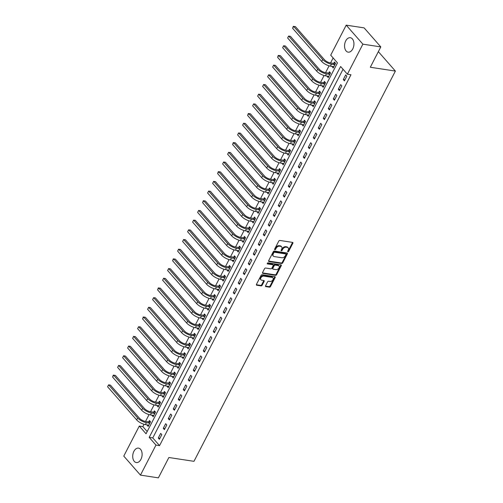 <?xml version="1.0" encoding="UTF-8"?>
<svg xmlns="http://www.w3.org/2000/svg" width="503" height="503" viewBox="0 0 503 503"><rect width="100%" height="100%" fill="white"/><g stroke="black" fill="none" stroke-linecap="round" stroke-linejoin="round"><path stroke-width="0.75" d="M287.911 251.789A0.641 0.44 138.7 0 0 288.678 251.337L292.847 243.251A0.918 0.629 138.7 0 0 292.539 242.383L279.875 240.453A0.918 0.629 138.7 0 0 278.775 241.107L274.607 249.192A0.641 0.44 138.7 0 0 275.587 249.337L276.128 248.293A2.943 2.012 138.7 0 1 279.637 246.2L280.693 246.363A2.943 2.012 138.7 0 1 281.649 246.86A2.943 2.012 138.7 0 1 281.686 249.142L281.146 250.186A0.641 0.44 138.7 0 0 282.133 250.337L282.673 249.293A2.943 2.012 138.7 0 1 286.182 247.199L287.238 247.363A2.943 2.012 138.7 0 1 288.194 247.853A2.943 2.012 138.7 0 1 288.232 250.136L287.691 251.186A0.641 0.44 138.7 0 0 287.911 251.789M287.653 251.267A0.641 0.44 138.7 0 0 288.225 250.821L292.394 242.735A0.918 0.629 138.7 0 0 292.501 242.377M274.569 249.274A0.641 0.44 138.7 0 0 275.141 248.828L275.682 247.778L276.128 248.293M281.108 250.274A0.641 0.44 138.7 0 0 281.68 249.821L282.221 248.778L282.673 249.293M133.899 451.329A7.306 4.621 98.7 0 1 138.52 448.116A7.306 4.621 98.7 0 1 140.934 459.346A7.306 4.621 98.7 0 1 136.319 462.559A7.306 4.621 98.7 0 1 133.899 451.329M345.731 40.919A7.306 4.621 98.7 0 1 350.346 37.712A7.306 4.621 98.7 0 1 352.76 48.942A7.306 4.621 98.7 0 1 348.145 52.149A7.306 4.621 98.7 0 1 345.731 40.919M265.565 285.748A0.918 0.629 138.7 0 0 265.873 286.616L269.426 287.156A0.918 0.629 138.7 0 0 270.526 286.503L275.16 277.524A0.918 0.629 138.7 0 0 274.845 276.656L262.182 274.726A0.918 0.629 138.7 0 0 261.088 275.38L256.455 284.358A0.918 0.629 138.7 0 0 256.763 285.226L261.057 285.88A0.918 0.629 138.7 0 0 262.151 285.226L264.138 281.384A0.918 0.629 138.7 0 0 263.824 280.517L261.698 280.19A2.458 1.679 138.7 0 1 260.9 279.775A2.458 1.679 138.7 0 1 261.202 277.354A2.458 1.679 138.7 0 1 263.798 276.122L272.136 277.392A2.458 1.679 138.7 0 1 272.934 277.807A2.458 1.679 138.7 0 1 272.632 280.228A2.458 1.679 138.7 0 1 270.036 281.46L268.646 281.252A0.918 0.629 138.7 0 0 267.546 281.906L265.565 285.748M346.202 25.15L364.122 27.879L380.802 46.905L370.302 67.251L395.389 71.074L193.963 461.326L168.876 457.504L158.376 477.85L140.456 475.121L123.776 456.095L139.281 426.06L146.04 433.775L337.463 62.894L330.704 55.185L346.202 25.15L362.883 44.17L347.384 74.205L340.619 66.497L149.196 437.371L155.961 445.086L140.456 475.121M380.802 46.905L362.883 44.17M343.052 69.269L152.78 437.918L159.545 445.633L350.968 74.752L347.384 74.205M159.545 445.633L155.961 445.086M281.642 263.497A0.918 0.629 138.7 0 0 282.736 262.843L287.37 253.864A0.918 0.629 138.7 0 0 287.062 252.996L274.399 251.066A0.918 0.629 138.7 0 0 273.299 251.72L268.665 260.699A0.918 0.629 138.7 0 0 268.979 261.566L281.642 263.497L281.19 262.981A0.918 0.629 138.7 0 0 282.284 262.327L286.917 253.349A0.918 0.629 138.7 0 0 287.018 252.99M281.265 265.697L276.631 274.669A0.918 0.629 138.7 0 1 275.531 275.323L262.868 273.393A0.918 0.629 138.7 0 1 262.56 272.525L264.54 268.684A0.918 0.629 138.7 0 1 265.641 268.03L270.777 268.816A0.918 0.629 138.7 0 0 271.872 268.162L273.186 265.609A0.918 0.629 138.7 0 0 272.877 264.741L267.527 263.93A0.641 0.44 138.7 0 1 268.08 262.862L280.951 264.829A0.918 0.629 138.7 0 1 281.265 265.697L280.812 265.182L276.178 274.16L276.631 274.669M345.699 74.903L343.298 79.549L344.423 80.838L346.825 76.186L345.699 74.903M340.701 84.592L338.299 89.238L339.424 90.527L341.826 85.875L340.701 84.592M335.696 94.275L333.294 98.928L334.426 100.21L336.828 95.564L335.696 94.275M330.697 103.964L328.296 108.617L329.421 109.899L331.823 105.253L330.697 103.964M325.699 113.653L323.297 118.306L324.422 119.588L326.824 114.942L325.699 113.653M320.694 123.342L318.292 127.995L319.424 129.277L321.826 124.631L320.694 123.342M315.695 133.031L313.294 137.684L314.419 138.966L316.821 134.32L315.695 133.031M310.697 142.72L308.295 147.373L309.42 148.655L311.822 144.003L310.697 142.72M305.692 152.409L303.296 157.062L304.422 158.344L306.824 153.692L305.692 152.409M300.693 162.098L298.292 166.751L299.417 168.033L301.819 163.381L300.693 162.098M295.695 171.787L293.293 176.434L294.418 177.722L296.82 173.07L295.695 171.787M290.69 181.476L288.294 186.123L289.42 187.412L291.822 182.759L290.69 181.476M285.691 191.165L283.29 195.812L284.415 197.101L286.817 192.448L285.691 191.165M280.693 200.854L278.291 205.501L279.416 206.79L281.818 202.137L280.693 200.854M275.688 210.543L273.292 215.19L274.418 216.479L276.82 211.826L275.688 210.543M270.689 220.226L268.288 224.879L269.413 226.168L271.815 221.515L270.689 220.226M265.691 229.915L263.289 234.568L264.415 235.85L266.816 231.204L265.691 229.915M260.686 239.604L258.291 244.257L259.416 245.539L261.818 240.893L260.686 239.604M255.687 249.293L253.286 253.946L254.411 255.228L256.813 250.582L255.687 249.293M250.689 258.982L248.287 263.635L249.413 264.918L251.814 260.271L250.689 258.982M245.684 268.671L243.289 273.324L244.414 274.607L246.816 269.96L245.684 268.671M240.686 278.36L238.284 283.013L239.409 284.296L241.811 279.643L240.686 278.36M235.687 288.049L233.285 292.702L234.411 293.985L236.812 289.332L235.687 288.049M230.682 297.738L228.287 302.391L229.412 303.674L231.814 299.021L230.682 297.738M225.684 307.427L223.282 312.074L224.407 313.363L226.809 308.71L225.684 307.427M220.685 317.116L218.283 321.763L219.409 323.052L221.81 318.399L220.685 317.116M215.68 326.805L213.285 331.452L214.41 332.741L216.812 328.088L215.68 326.805M210.682 336.494L208.28 341.141L209.405 342.43L211.807 337.777L210.682 336.494M205.683 346.177L203.281 350.83L204.407 352.119L206.808 347.466L205.683 346.177M200.678 355.866L198.283 360.519L199.408 361.802L201.81 357.155L200.678 355.866M195.68 365.555L193.278 370.208L194.403 371.491L196.805 366.844L195.68 365.555M190.681 375.244L188.279 379.897L189.405 381.18L191.806 376.533L190.681 375.244M185.676 384.933L183.281 389.586L184.406 390.869L186.808 386.222L185.676 384.933M180.678 394.622L178.276 399.275L179.401 400.558L181.803 395.911L180.678 394.622M175.679 404.311L173.277 408.964L174.403 410.247L176.804 405.594L175.679 404.311M170.674 414L168.279 418.653L169.404 419.936L171.806 415.283L170.674 414M165.676 423.689L163.274 428.342L164.399 429.625L166.801 424.972L165.676 423.689M160.677 433.379L158.275 438.025L159.401 439.314L161.803 434.661L160.677 433.379M333.137 57.958L330.572 62.925M329.088 65.805L325.573 72.614M324.083 75.494L320.574 82.303M319.084 85.183L315.57 91.992M314.086 94.872L310.571 101.675M309.081 104.561L305.572 111.364M304.082 114.25L300.568 121.053M299.084 123.939L295.569 130.742M294.079 133.628L290.571 140.431M289.08 143.317L285.566 150.12M284.082 153.006L280.567 159.809M279.077 162.689L275.569 169.498M274.078 172.378L270.564 179.187M269.08 182.067L265.565 188.876M264.075 191.756L260.567 198.566M259.076 201.445L255.562 208.255M254.078 211.134L250.563 217.944M249.073 220.823L245.565 227.626M244.074 230.512L240.56 237.315M239.076 240.201L235.561 247.004M234.071 249.89L230.563 256.693M229.072 259.579L225.558 266.383M224.074 269.268L220.559 276.072M219.069 278.958L215.561 285.761M214.071 288.64L210.556 295.45M209.072 298.329L205.557 305.139M204.067 308.018L200.559 314.828M199.069 317.707L195.554 324.517M194.07 327.396L190.555 334.206M189.065 337.085L185.557 343.895M184.067 346.774L180.552 353.584M179.068 356.464L175.553 363.267M174.063 366.153L170.555 372.956M169.065 375.842L165.55 382.645M164.066 385.531L160.551 392.334M159.061 395.22L155.553 402.023M154.063 404.909L150.548 411.712M149.064 414.598L145.549 421.401M144.059 424.281L142.865 426.607L147.19 431.549M332.194 66.377L333.156 67.987L335.558 63.334L334.426 62.045L333.772 63.315M327.195 76.066L328.151 77.669L330.553 73.023L329.427 71.734L328.773 73.004M322.19 85.749L323.152 87.359L325.554 82.712L324.429 81.423L323.775 82.687M317.192 95.438L318.154 97.048L320.556 92.401L319.424 91.112L318.77 92.376M312.193 105.127L313.149 106.737L315.551 102.09L314.425 100.801L313.771 102.065M307.188 114.816L308.15 116.426L310.552 111.779L309.427 110.49L308.773 111.754M302.19 124.505L303.152 126.115L305.554 121.462L304.422 120.179L303.768 121.443M297.191 134.194L298.147 135.804L300.549 131.151L299.423 129.868L298.769 131.132M292.186 143.883L293.148 145.493L295.55 140.84L294.425 139.557L293.771 140.821M287.188 153.572L288.15 155.182L290.552 150.529L289.42 149.246L288.772 150.51M282.189 163.261L283.145 164.871L285.547 160.218L284.421 158.935L283.767 160.199M277.184 172.95L278.146 174.56L280.548 169.907L279.423 168.624L278.769 169.888M272.186 182.639L273.148 184.249L275.55 179.596L274.418 178.314L273.77 179.577M267.187 192.328L268.143 193.938L270.545 189.285L269.419 188.003L268.765 189.266M262.182 202.017L263.144 203.627L265.546 198.974L264.421 197.685L263.767 198.955M257.184 211.7L258.146 213.31L260.548 208.663L259.416 207.374L258.768 208.638M252.185 221.389L253.141 222.999L255.543 218.352L254.417 217.063L253.764 218.327M247.187 231.078L248.142 232.688L250.544 228.041L249.419 226.752L248.765 228.016M242.182 240.767L243.144 242.377L245.546 237.73L244.414 236.441L243.766 237.705M237.183 250.456L238.139 252.066L240.541 247.413L239.415 246.13L238.762 247.394M232.185 260.145L233.141 261.755L235.542 257.102L234.417 255.82L233.763 257.083M227.18 269.834L228.142 271.444L230.544 266.791L229.412 265.509L228.764 266.772M222.181 279.523L223.143 281.133L225.539 276.48L224.413 275.198L223.76 276.461M217.183 289.212L218.139 290.822L220.54 286.169L219.415 284.887L218.761 286.15M212.178 298.901L213.14 300.511L215.542 295.858L214.41 294.576L213.762 295.839M207.179 308.591L208.141 310.2L210.537 305.547L209.411 304.265L208.758 305.528M202.181 318.28L203.137 319.889L205.538 315.236L204.413 313.954L203.759 315.218M197.176 327.969L198.138 329.578L200.54 324.925L199.408 323.636L198.76 324.907M192.177 337.651L193.139 339.261L195.535 334.614L194.41 333.326L193.756 334.589M187.179 347.34L188.135 348.95L190.536 344.304L189.411 343.015L188.757 344.278M182.174 357.029L183.136 358.639L185.538 353.993L184.406 352.704L183.758 353.967M177.175 366.718L178.137 368.328L180.533 363.682L179.408 362.393L178.754 363.656M172.177 376.407L173.133 378.017L175.534 373.371L174.409 372.082L173.755 373.345M167.172 386.097L168.134 387.706L170.536 383.053L169.404 381.771L168.756 383.035M162.173 395.786L163.135 397.395L165.531 392.742L164.406 391.46L163.752 392.724M157.175 405.475L158.131 407.084L160.532 402.431L159.407 401.149L158.753 402.413M152.17 415.164L153.132 416.773L155.534 412.12L154.402 410.838L153.755 412.102M147.172 424.853L148.133 426.462L150.529 421.81L149.404 420.527L148.75 421.791M395.389 71.074L378.709 52.048L378.187 51.972M142.865 426.607L139.281 426.06M152.78 437.918L149.196 437.371M332.03 66.698L333.69 66.949M327.025 76.387L328.685 76.638M322.027 86.076L323.687 86.327M317.028 95.765L318.688 96.016M312.023 105.454L313.683 105.705M307.025 115.143L308.685 115.394M302.026 124.832L303.686 125.084M297.022 134.521L298.681 134.773M292.023 144.21L293.683 144.462M287.024 153.893L288.684 154.151M282.02 163.582L283.679 163.84M277.021 173.271L278.681 173.529M272.022 182.96L273.682 183.211M267.018 192.649L268.677 192.901M262.019 202.338L263.679 202.59M257.02 212.027L258.68 212.279M252.016 221.716L253.675 221.968M247.017 231.405L248.677 231.657M242.018 241.094L243.678 241.346M237.014 250.783L238.674 251.035M232.015 260.472L233.675 260.724M227.016 270.161L228.676 270.413M222.012 279.844L223.672 280.102M217.013 289.533L218.673 289.791M212.014 299.222L213.674 299.48M207.01 308.911L208.67 309.169M202.011 318.6L203.671 318.852M197.013 328.289L198.672 328.541M192.008 337.978L193.668 338.23M187.009 347.667L188.669 347.919M182.011 357.356L183.67 357.608M177.006 367.045L178.666 367.297M172.007 376.734L173.667 376.986M167.009 386.423L168.668 386.675M162.004 396.113L163.664 396.364M157.005 405.802L158.665 406.053M152.007 415.484L153.667 415.742M147.002 425.173L148.662 425.431M343.298 79.549L344.957 79.801M338.299 89.238L339.959 89.49M333.294 98.928L334.954 99.179M328.296 108.617L329.955 108.868M323.297 118.306L324.957 118.557M318.292 127.995L319.952 128.246M313.294 137.684L314.953 137.935M308.295 147.373L309.955 147.624M303.296 157.062L304.95 157.313M298.292 166.751L299.951 167.002M293.293 176.434L294.953 176.691M288.294 186.123L289.954 186.38M283.29 195.812L284.95 196.069M278.291 205.501L279.951 205.758M273.292 215.19L274.952 215.441M268.288 224.879L269.948 225.13M263.289 234.568L264.949 234.819M258.291 244.257L259.95 244.508M253.286 253.946L254.946 254.197M248.287 263.635L249.947 263.886M243.289 273.324L244.948 273.575M238.284 283.013L239.944 283.264M233.285 292.702L234.945 292.953M228.287 302.391L229.946 302.643M223.282 312.074L224.942 312.332M218.283 321.763L219.943 322.021M213.285 331.452L214.944 331.71M208.28 341.141L209.94 341.392M203.281 350.83L204.941 351.081M198.283 360.519L199.943 360.77M193.278 370.208L194.938 370.46M188.279 379.897L189.939 380.149M183.281 389.586L184.941 389.838M178.276 399.275L179.936 399.527M173.277 408.964L174.937 409.216M168.279 418.653L169.939 418.905M163.274 428.342L164.934 428.594M158.275 438.025L159.935 438.283M288.194 247.853L287.741 247.344A2.943 2.012 138.7 0 0 286.785 246.847L287.238 247.363M282.221 248.778A2.943 2.012 138.7 0 1 285.729 246.684L286.785 246.847M281.649 246.86L281.196 246.344A2.943 2.012 138.7 0 0 280.24 245.848L280.693 246.363M275.682 247.778A2.943 2.012 138.7 0 1 279.19 245.69L280.24 245.848M268.564 261.057L281.19 262.981M285.956 254.549A0.641 0.44 138.7 0 0 285.735 253.946L274.619 252.248A0.641 0.44 138.7 0 0 273.852 252.707L273.286 253.808A2.943 2.012 138.7 0 0 273.324 256.09A2.943 2.012 138.7 0 0 274.28 256.587L281.875 257.743A2.943 2.012 138.7 0 0 285.383 255.656L285.956 254.549M285.572 253.757A0.641 0.44 138.7 0 0 285.283 253.43L285.735 253.946M273.324 256.09L272.871 255.581A2.943 2.012 138.7 0 1 272.833 253.298L273.399 252.192A0.641 0.44 138.7 0 1 274.166 251.733L285.283 253.43M262.459 272.89L275.084 274.814A0.918 0.629 138.7 0 0 276.178 274.16M273.173 264.899L272.72 264.383A0.918 0.629 138.7 0 0 272.425 264.232L267.263 263.446M276.103 269.627A2.458 1.679 138.7 0 0 278.7 268.395A2.458 1.679 138.7 0 0 279.002 265.968A2.458 1.679 138.7 0 0 278.203 265.559L275.267 265.106A0.918 0.629 138.7 0 0 274.173 265.76L272.859 268.313A0.918 0.629 138.7 0 0 273.167 269.18L276.103 269.627M279.002 265.968L278.555 265.458A2.458 1.679 138.7 0 0 277.757 265.043L278.203 265.559M272.871 269.023L272.419 268.508A0.918 0.629 138.7 0 1 272.406 267.797L273.72 265.251A0.918 0.629 138.7 0 1 274.814 264.597L277.757 265.043M280.812 265.182A0.918 0.629 138.7 0 0 280.913 264.823M272.934 277.807L272.481 277.291A2.458 1.679 138.7 0 0 271.683 276.876L272.136 277.392M260.9 279.775L260.447 279.266A2.458 1.679 138.7 0 1 260.749 276.839A2.458 1.679 138.7 0 1 263.346 275.606L271.683 276.876M256.354 284.717L260.604 285.364A0.918 0.629 138.7 0 0 261.698 284.711L263.685 280.869A0.918 0.629 138.7 0 0 263.786 280.511M265.465 286.106L268.979 286.641A0.918 0.629 138.7 0 0 270.073 285.987L274.707 277.008A0.918 0.629 138.7 0 0 274.808 276.65M333.514 63.372L330.32 62.888A4.684 1.704 -152.7 0 1 324.485 59.769L295.431 26.634L293.639 26.363L322.693 59.499A7.023 2.559 27.3 0 0 331.452 64.17L334.646 64.661L333.514 63.372L335.237 62.976M292.639 28.3L293.287 26.357L293.639 26.363L292.639 28.3L321.694 61.435A7.023 2.559 27.3 0 0 330.452 66.107L333.81 66.717M328.516 73.061L325.322 72.577A4.684 1.704 -152.7 0 1 319.487 69.458L290.426 36.323L288.634 36.053L317.695 69.181A7.023 2.559 27.3 0 0 326.447 73.859L329.641 74.343L328.516 73.061L330.238 72.658M287.634 37.989L288.634 36.053L287.634 37.989L316.695 71.124A7.023 2.559 27.3 0 0 325.447 75.796L328.805 76.406M323.517 82.75L320.323 82.266A4.684 1.704 -152.7 0 1 314.482 79.147L285.427 46.012L283.635 45.742L312.69 78.87A7.023 2.559 27.3 0 0 321.448 83.548L324.642 84.032L323.517 82.75L325.24 82.347M282.636 47.678L283.635 45.742L282.636 47.678L311.69 80.813A7.023 2.559 27.3 0 0 320.449 85.485L323.806 86.095M318.512 92.439L315.318 91.948A4.684 1.704 -152.7 0 1 309.483 88.836L280.429 55.701L278.637 55.431L307.691 88.559A7.023 2.559 27.3 0 0 316.45 93.237L319.644 93.721L318.512 92.439L320.235 92.036M277.637 57.367L278.285 55.424L278.637 55.431L277.637 57.367L306.692 90.502A7.023 2.559 27.3 0 0 315.45 95.174L318.808 95.784M313.514 102.128L310.32 101.637A4.684 1.704 -152.7 0 1 304.485 98.525L275.424 65.39L273.632 65.12L302.693 98.248A7.023 2.559 27.3 0 0 311.445 102.926L314.639 103.411L313.514 102.128L315.236 101.725M272.632 67.056L273.632 65.12L272.632 67.056L301.693 100.185A7.023 2.559 27.3 0 0 310.445 104.863L313.803 105.473M308.515 111.817L305.321 111.326A4.684 1.704 -152.7 0 1 299.48 108.214L270.425 75.079L268.633 74.809L297.688 107.938A7.023 2.559 27.3 0 0 306.446 112.615L309.641 113.1L308.515 111.817L310.238 111.415M267.634 76.745L268.633 74.809L267.634 76.745L296.688 109.874A7.023 2.559 27.3 0 0 305.447 114.552L308.804 115.162M303.51 121.506L300.316 121.016A4.684 1.704 -152.7 0 1 294.481 117.903L265.427 84.768L263.635 84.491L292.689 117.627A7.023 2.559 27.3 0 0 301.448 122.304L304.642 122.789L303.51 121.506L305.233 121.104M262.635 86.434L263.635 84.491L262.635 86.434L291.69 119.563A7.023 2.559 27.3 0 0 300.448 124.241L303.806 124.851M298.512 131.195L295.318 130.705A4.684 1.704 -152.7 0 1 289.483 127.586L260.422 94.457L258.63 94.18L287.691 127.316A7.023 2.559 27.3 0 0 296.443 131.993L299.637 132.478L298.512 131.195L300.234 130.793M257.63 96.123L258.63 94.18L257.63 96.123L286.691 129.252A7.023 2.559 27.3 0 0 295.443 133.93L298.801 134.54M293.513 140.884L290.319 140.394A4.684 1.704 -152.7 0 1 284.478 137.275L255.423 104.146L253.631 103.87L282.686 137.005A7.023 2.559 27.3 0 0 291.444 141.683L294.639 142.167L293.513 140.884L295.236 140.482M252.632 105.806L253.631 103.87L252.632 105.806L281.686 138.941A7.023 2.559 27.3 0 0 290.445 143.619L293.802 144.229M288.508 150.567L285.314 150.083A4.684 1.704 -152.7 0 1 279.479 146.964L250.425 113.835L248.633 113.559L277.687 146.694A7.023 2.559 27.3 0 0 286.446 151.365L289.64 151.856L288.508 150.567L290.231 150.171M247.633 115.495L248.281 113.552L248.633 113.559L247.633 115.495L276.688 148.63A7.023 2.559 27.3 0 0 285.446 153.308L288.804 153.918M283.51 160.256L280.316 159.772A4.684 1.704 -152.7 0 1 274.481 156.653L245.42 123.524L243.628 123.248L272.689 156.383A7.023 2.559 27.3 0 0 281.441 161.054L284.635 161.545L283.51 160.256L285.232 159.86M242.628 125.184L243.628 123.248L242.628 125.184L271.689 158.319A7.023 2.559 27.3 0 0 280.441 162.997L283.799 163.607M278.511 169.945L275.317 169.461A4.684 1.704 -152.7 0 1 269.476 166.342L240.421 133.213L238.629 132.937L267.684 166.072A7.023 2.559 27.3 0 0 276.443 170.743L279.637 171.234L278.511 169.945L280.234 169.549M237.63 134.873L238.629 132.937L237.63 134.873L266.684 168.008A7.023 2.559 27.3 0 0 275.443 172.68L278.8 173.296M273.506 179.634L270.318 179.15A4.684 1.704 -152.7 0 1 264.477 176.031L235.423 142.896L233.631 142.626L262.685 175.761A7.023 2.559 27.3 0 0 271.444 180.432L274.638 180.923L273.506 179.634L275.229 179.238M232.631 144.562L233.279 142.619L233.631 142.626L232.631 144.562L261.686 177.697A7.023 2.559 27.3 0 0 270.444 182.369L273.802 182.985M268.508 189.323L265.314 188.839A4.684 1.704 -152.7 0 1 259.479 185.72L230.418 152.585L228.626 152.315L257.687 185.45A7.023 2.559 27.3 0 0 266.439 190.121L269.633 190.612L268.508 189.323L270.23 188.927M227.626 154.251L228.626 152.315L227.626 154.251L256.687 187.386A7.023 2.559 27.3 0 0 265.439 192.058L268.797 192.668M263.509 199.012L260.315 198.528A4.684 1.704 -152.7 0 1 254.474 195.409L225.419 162.274L223.628 162.004L252.682 195.139A7.023 2.559 27.3 0 0 261.441 199.81L264.635 200.295L263.509 199.012L265.232 198.616M222.628 163.94L223.628 162.004L222.628 163.94L251.682 197.075A7.023 2.559 27.3 0 0 260.441 201.747L263.798 202.357M258.504 208.701L255.317 208.217A4.684 1.704 -152.7 0 1 249.475 205.098L220.421 171.963L218.629 171.693L247.683 204.822A7.023 2.559 27.3 0 0 256.442 209.5L259.636 209.984L258.504 208.701L260.227 208.299M217.629 173.629L218.277 171.686L218.629 171.693L217.629 173.629L246.684 206.764A7.023 2.559 27.3 0 0 255.442 211.436L258.8 212.046M253.506 218.39L250.312 217.9A4.684 1.704 -152.7 0 1 244.477 214.787L215.416 181.652L213.624 181.382L242.685 214.511A7.023 2.559 27.3 0 0 251.437 219.189L254.631 219.673L253.506 218.39L255.228 217.988M212.624 183.318L213.624 181.382L212.624 183.318L241.685 216.453A7.023 2.559 27.3 0 0 250.437 221.125L253.795 221.735M248.507 228.079L245.313 227.589A4.684 1.704 -152.7 0 1 239.472 224.476L210.417 191.341L208.626 191.071L237.68 224.2A7.023 2.559 27.3 0 0 246.439 228.878L249.633 229.362L248.507 228.079L250.23 227.677M207.626 193.007L208.626 191.071L207.626 193.007L236.68 226.136A7.023 2.559 27.3 0 0 245.439 230.814L248.796 231.424M243.502 237.768L240.315 237.278A4.684 1.704 -152.7 0 1 234.473 234.165L205.419 201.03L203.627 200.76L232.682 233.889A7.023 2.559 27.3 0 0 241.44 238.567L244.634 239.051L243.502 237.768L245.225 237.366M202.627 202.696L203.275 200.754L203.627 200.76L202.627 202.696L231.682 235.825A7.023 2.559 27.3 0 0 240.44 240.503L243.798 241.113M238.504 247.457L235.31 246.967A4.684 1.704 -152.7 0 1 229.475 243.854L200.414 210.719L198.622 210.443L227.683 243.578A7.023 2.559 27.3 0 0 236.435 248.256L239.629 248.74L238.504 247.457L240.227 247.055M197.622 212.385L198.622 210.443L197.622 212.385L226.683 245.514A7.023 2.559 27.3 0 0 235.435 250.192L238.793 250.802M233.505 257.146L230.311 256.656A4.684 1.704 -152.7 0 1 224.47 253.543L195.416 220.408L193.624 220.132L222.678 253.267A7.023 2.559 27.3 0 0 231.437 257.945L234.631 258.429L233.505 257.146L235.228 256.744M192.624 222.075L193.624 220.132L192.624 222.075L221.678 255.203A7.023 2.559 27.3 0 0 230.437 259.881L233.794 260.491M228.5 266.835L225.313 266.345A4.684 1.704 -152.7 0 1 219.471 263.226L190.417 230.097L188.625 229.821L217.68 262.956A7.023 2.559 27.3 0 0 226.438 267.634L229.632 268.118L228.5 266.835L230.223 266.433M187.625 231.764L188.625 229.821L187.625 231.764L216.68 264.892A7.023 2.559 27.3 0 0 225.438 269.57L228.796 270.18M223.502 276.518L220.308 276.034A4.684 1.704 -152.7 0 1 214.473 272.915L185.412 239.786L183.62 239.51L212.681 272.645A7.023 2.559 27.3 0 0 221.433 277.316L224.627 277.807L223.502 276.518L225.225 276.122M182.62 241.446L183.62 239.51L182.62 241.446L211.681 274.581A7.023 2.559 27.3 0 0 220.433 279.259L223.791 279.869M218.503 286.207L215.309 285.723A4.684 1.704 -152.7 0 1 209.468 282.604L180.414 249.475L178.622 249.199L207.676 282.334A7.023 2.559 27.3 0 0 216.435 287.006L219.629 287.496L218.503 286.207L220.226 285.811M177.622 251.135L178.622 249.199L177.622 251.135L206.676 284.27A7.023 2.559 27.3 0 0 215.435 288.948L218.792 289.558M213.498 295.896L210.311 295.412A4.684 1.704 -152.7 0 1 204.47 292.293L175.415 259.164L173.623 258.888L202.678 292.023A7.023 2.559 27.3 0 0 211.436 296.695L214.63 297.185L213.498 295.896L215.221 295.5M172.623 260.824L173.271 258.882L173.623 258.888L172.623 260.824L201.678 293.959A7.023 2.559 27.3 0 0 210.436 298.631L213.794 299.247M208.5 305.585L205.306 305.101A4.684 1.704 -152.7 0 1 199.471 301.982L170.41 268.847L168.618 268.577L197.679 301.712A7.023 2.559 27.3 0 0 206.431 306.384L209.625 306.874L208.5 305.585L210.223 305.189M167.618 270.513L168.618 268.577L167.618 270.513L196.679 303.649A7.023 2.559 27.3 0 0 205.431 308.32L208.789 308.936M203.501 315.274L200.307 314.79A4.684 1.704 -152.7 0 1 194.466 311.671L165.412 278.536L163.62 278.266L192.674 311.401A7.023 2.559 27.3 0 0 201.433 316.073L204.627 316.563L203.501 315.274L205.224 314.878M162.62 280.202L163.62 278.266L162.62 280.202L191.674 313.338A7.023 2.559 27.3 0 0 200.433 318.009L203.79 318.625M198.496 324.963L195.309 324.479A4.684 1.704 -152.7 0 1 189.468 321.36L160.413 288.225L158.621 287.955L187.676 321.09A7.023 2.559 27.3 0 0 196.434 325.762L199.628 326.252L198.496 324.963L200.219 324.567M157.621 289.891L158.269 287.949L158.621 287.955L157.621 289.891L186.676 323.027A7.023 2.559 27.3 0 0 195.434 327.698L198.792 328.308M193.498 334.652L190.304 334.168A4.684 1.704 -152.7 0 1 184.469 331.049L155.408 297.914L153.616 297.644L182.677 330.773A7.023 2.559 27.3 0 0 191.429 335.451L194.623 335.935L193.498 334.652L195.221 334.25M152.616 299.581L153.616 297.644L152.616 299.581L181.677 332.716A7.023 2.559 27.3 0 0 190.43 337.387L193.787 337.997M188.499 344.341L185.305 343.857A4.684 1.704 -152.7 0 1 179.464 340.738L150.41 307.603L148.618 307.333L177.672 340.462A7.023 2.559 27.3 0 0 186.431 345.14L189.625 345.624L188.499 344.341L190.222 343.939M147.618 309.27L148.618 307.333L147.618 309.27L176.672 342.405A7.023 2.559 27.3 0 0 185.431 347.076L188.788 347.686M183.501 354.03L180.307 353.54A4.684 1.704 -152.7 0 1 174.466 350.428L145.411 317.292L143.619 317.022L172.674 350.151A7.023 2.559 27.3 0 0 181.432 354.829L184.626 355.313L183.501 354.03L185.217 353.628M142.619 318.959L143.267 317.016L143.619 317.022L142.619 318.959L171.674 352.094A7.023 2.559 27.3 0 0 180.432 356.765L183.79 357.375M178.496 363.719L175.302 363.229A4.684 1.704 -152.7 0 1 169.467 360.117L140.406 326.981L138.614 326.711L167.675 359.84A7.023 2.559 27.3 0 0 176.427 364.518L179.621 365.002L178.496 363.719L180.219 363.317M137.615 328.648L138.614 326.711L137.615 328.648L166.675 361.776A7.023 2.559 27.3 0 0 175.428 366.454L178.785 367.064M173.497 373.408L170.303 372.918A4.684 1.704 -152.7 0 1 164.462 369.806L135.408 336.67L133.616 336.394L162.67 369.529A7.023 2.559 27.3 0 0 171.429 374.207L174.623 374.691L173.497 373.408L175.22 373.006M132.616 338.337L133.616 336.394L132.616 338.337L161.67 371.465A7.023 2.559 27.3 0 0 170.429 376.143L173.786 376.753M168.499 383.097L165.305 382.607A4.684 1.704 -152.7 0 1 159.464 379.495L130.409 346.36L128.617 346.083L157.672 379.218A7.023 2.559 27.3 0 0 166.43 383.896L169.624 384.38L168.499 383.097L170.215 382.695M127.617 348.026L128.617 346.083L127.617 348.026L156.672 381.155A7.023 2.559 27.3 0 0 165.43 385.832L168.788 386.442M163.494 392.786L160.3 392.296A4.684 1.704 -152.7 0 1 154.465 389.177L125.404 356.049L123.612 355.772L152.673 388.907A7.023 2.559 27.3 0 0 161.425 393.585L164.619 394.069L163.494 392.786L165.217 392.384M122.613 357.715L123.612 355.772L122.613 357.715L151.673 390.844A7.023 2.559 27.3 0 0 160.426 395.521L163.783 396.131M158.495 402.475L155.301 401.985A4.684 1.704 -152.7 0 1 149.46 398.866L120.406 365.738L118.614 365.461L147.668 398.596A7.023 2.559 27.3 0 0 156.427 403.268L159.621 403.758L158.495 402.475L160.218 402.073M117.614 367.397L118.614 365.461L117.614 367.397L146.669 400.533A7.023 2.559 27.3 0 0 155.427 405.211L158.785 405.82M153.497 412.158L150.303 411.674A4.684 1.704 -152.7 0 1 144.462 408.555L115.407 375.427L113.615 375.15L142.67 408.285A7.023 2.559 27.3 0 0 151.428 412.957L154.622 413.447L153.497 412.158L155.213 411.762M112.615 377.087L113.263 375.144L113.615 375.15L112.615 377.087L141.67 410.222A7.023 2.559 27.3 0 0 150.428 414.9L153.786 415.509M148.492 421.847L145.298 421.363A4.684 1.704 -152.7 0 1 139.463 418.245L110.402 385.116L108.61 384.839L137.671 417.974A7.023 2.559 27.3 0 0 146.423 422.646L149.617 423.136L148.492 421.847L150.215 421.451M107.611 386.776L108.61 384.839L107.611 386.776L136.671 419.911A7.023 2.559 27.3 0 0 145.424 424.589L148.781 425.198M288.225 250.821L288.678 251.337M275.141 248.828L275.587 249.337M281.68 249.821L282.133 250.337M285.729 246.684L286.182 247.199M279.19 245.69L279.637 246.2M292.394 242.735L292.847 243.251M268.564 261.095L268.979 261.566M286.917 253.349L287.37 253.864M282.284 262.327L282.736 262.843M274.166 251.733L274.619 252.248M273.399 252.192L273.852 252.707M272.833 253.298L273.286 253.808M275.084 274.814L275.531 275.323M262.459 272.922L262.868 273.393M272.425 264.232L272.877 264.741M267.238 263.597L267.527 263.93M274.814 264.597L275.267 265.106M273.72 265.251L274.173 265.76M272.406 267.797L272.859 268.313M263.346 275.606L263.798 276.122M263.685 280.869L264.138 281.384M261.698 284.711L262.151 285.226M260.604 285.364L261.057 285.88M256.354 284.755L256.763 285.226M274.707 277.008L275.16 277.524M270.073 285.987L270.526 286.503M268.979 286.641L269.426 287.156M265.465 286.144L265.873 286.616M331.452 64.17L330.452 66.107M322.693 59.499L321.694 61.435M326.447 73.859L325.447 75.796M317.695 69.181L316.695 71.124M321.448 83.548L320.449 85.485M312.69 78.87L311.69 80.813M316.45 93.237L315.45 95.174M307.691 88.559L306.692 90.502M311.445 102.926L310.445 104.863M302.693 98.248L301.693 100.185M306.446 112.615L305.447 114.552M297.688 107.938L296.688 109.874M301.448 122.304L300.448 124.241M292.689 117.627L291.69 119.563M296.443 131.993L295.443 133.93M287.691 127.316L286.691 129.252M291.444 141.683L290.445 143.619M282.686 137.005L281.686 138.941M286.446 151.365L285.446 153.308M277.687 146.694L276.688 148.63M281.441 161.054L280.441 162.997M272.689 156.383L271.689 158.319M276.443 170.743L275.443 172.68M267.684 166.072L266.684 168.008M271.444 180.432L270.444 182.369M262.685 175.761L261.686 177.697M266.439 190.121L265.439 192.058M257.687 185.45L256.687 187.386M261.441 199.81L260.441 201.747M252.682 195.139L251.682 197.075M256.442 209.5L255.442 211.436M247.683 204.822L246.684 206.764M251.437 219.189L250.437 221.125M242.685 214.511L241.685 216.453M246.439 228.878L245.439 230.814M237.68 224.2L236.68 226.136M241.44 238.567L240.44 240.503M232.682 233.889L231.682 235.825M236.435 248.256L235.435 250.192M227.683 243.578L226.683 245.514M231.437 257.945L230.437 259.881M222.678 253.267L221.678 255.203M226.438 267.634L225.438 269.57M217.68 262.956L216.68 264.892M221.433 277.316L220.433 279.259M212.681 272.645L211.681 274.581M216.435 287.006L215.435 288.948M207.676 282.334L206.676 284.27M211.436 296.695L210.436 298.631M202.678 292.023L201.678 293.959M206.431 306.384L205.431 308.32M197.679 301.712L196.679 303.649M201.433 316.073L200.433 318.009M192.674 311.401L191.674 313.338M196.434 325.762L195.434 327.698M187.676 321.09L186.676 323.027M191.429 335.451L190.43 337.387M182.677 330.773L181.677 332.716M186.431 345.14L185.431 347.076M177.672 340.462L176.672 342.405M181.432 354.829L180.432 356.765M172.674 350.151L171.674 352.094M176.427 364.518L175.428 366.454M167.675 359.84L166.675 361.776M171.429 374.207L170.429 376.143M162.67 369.529L161.67 371.465M166.43 383.896L165.43 385.832M157.672 379.218L156.672 381.155M161.425 393.585L160.426 395.521M152.673 388.907L151.673 390.844M156.427 403.268L155.427 405.211M147.668 398.596L146.669 400.533M151.428 412.957L150.428 414.9M142.67 408.285L141.67 410.222M146.423 422.646L145.424 424.589M137.671 417.974L136.671 419.911M285.497 253.537L285.943 254.053"/></g></svg>
